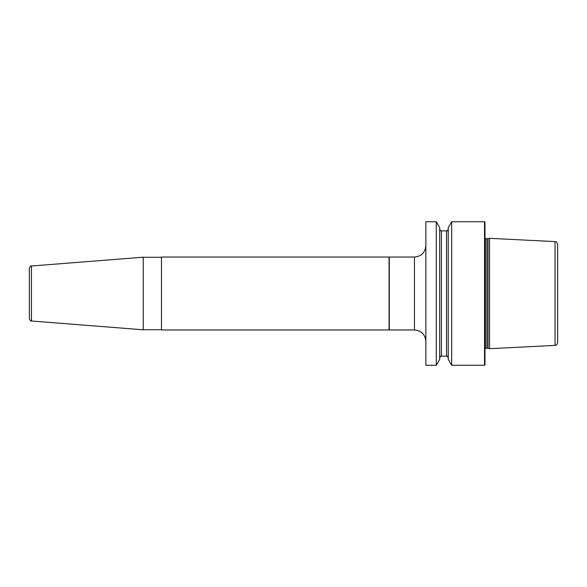 <?xml version="1.0" encoding="UTF-8"?>
<svg xmlns="http://www.w3.org/2000/svg" width="587" height="587" viewBox="0 0 587 587"><rect width="100%" height="100%" fill="white"/><g stroke="black" fill="none" stroke-linecap="round" stroke-linejoin="round"><path stroke-width="0.88" d="M389.071 293.5L389.071 257.047L161.484 257.047L161.484 329.953L389.071 329.953L389.071 293.5M31.449 321.001L143.257 329.806L143.257 257.194L31.449 265.999C30.986 265.456 30.289 266.212 29.35 268.266L29.35 318.734C30.289 320.788 30.986 321.544 31.449 321.001L31.449 265.999M484.524 293.5L484.524 365.261L451.667 365.261L451.667 221.739L484.524 221.739L484.524 293.5M484.524 221.739L484.979 222.194L484.979 364.806L484.524 365.261M488.01 348.267L489.536 348.678L489.536 238.322L488.01 238.733L488.01 348.267L486.117 348.223L484.979 348.832M555.053 241.602L555.053 345.398C555.86 344.848 556.454 346.279 557.65 342.661L557.65 244.339C556.454 240.721 555.86 242.152 555.053 241.602L489.536 238.322M436.273 293.5L436.273 221.739L425.861 221.739L425.861 365.261L436.273 365.261L436.273 293.5M451.667 365.261L448.241 359.332L448.241 227.668L451.667 221.739M414.466 329.953L389.298 329.953L389.298 257.047L414.466 257.047L414.466 329.953C421.385 330.628 425.186 334.421 425.861 341.341M436.273 221.739L439.7 227.668L439.7 359.332L436.273 365.261M487.65 348.223L487.65 238.777L486.117 238.777L486.117 348.223M439.7 229.143C440.463 230.735 441.035 231.307 441.409 230.852L441.409 356.148C441.094 355.663 440.529 356.236 439.7 357.857M441.409 356.148L446.531 356.148L446.531 230.852C446.876 231.322 447.441 230.75 448.241 229.143M161.484 329.725L143.257 329.725M161.484 257.275L143.257 257.275M486.117 238.777L484.979 238.168M555.053 345.398L489.536 348.678M414.466 257.047C421.385 256.372 425.186 252.579 425.861 245.66M441.409 230.852L446.531 230.852M446.531 356.148C446.78 355.656 447.353 356.221 448.241 357.857"/></g></svg>
